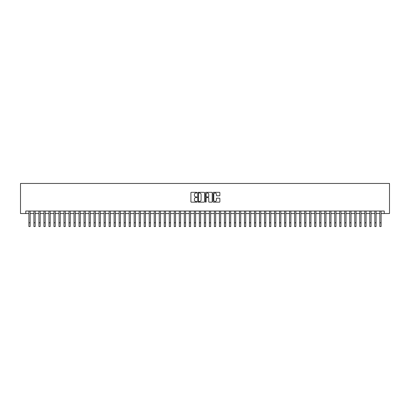 <?xml version="1.0" encoding="UTF-8"?>
<svg xmlns="http://www.w3.org/2000/svg" width="410" height="410" viewBox="0 0 410 410"><rect width="100%" height="100%" fill="white"/><g stroke="black" fill="none" stroke-linecap="round" stroke-linejoin="round"><path stroke-width="0.61" d="M196.979 192.664A0.343 0.343 0 0 0 196.636 192.321L191.403 192.321A0.492 0.492 0 0 0 190.911 192.813L190.911 201.669A0.492 0.492 0 0 0 191.403 202.161L196.636 202.161A0.343 0.343 0 0 0 196.979 201.817A0.343 0.343 0 0 0 196.636 201.474L195.959 201.474A1.573 1.573 0 0 1 194.381 199.901L194.381 199.163A1.573 1.573 0 0 1 195.959 197.584L196.636 197.584A0.343 0.343 0 0 0 196.979 197.241A0.343 0.343 0 0 0 196.636 196.897L195.959 196.897A1.573 1.573 0 0 1 194.381 195.324L194.381 194.586A1.573 1.573 0 0 1 195.959 193.007L196.636 193.007A0.343 0.343 0 0 0 196.979 192.664M219.381 195.79A0.492 0.492 0 0 0 219.873 195.298L219.873 192.813A0.492 0.492 0 0 0 219.381 192.321L213.574 192.321A0.492 0.492 0 0 0 213.082 192.813L213.082 201.669A0.492 0.492 0 0 0 213.574 202.161L219.381 202.161A0.492 0.492 0 0 0 219.873 201.669L219.873 198.671A0.492 0.492 0 0 0 219.381 198.179L216.895 198.179A0.492 0.492 0 0 0 216.403 198.671L216.403 200.157A1.317 1.317 0 0 1 215.086 201.474A1.317 1.317 0 0 1 213.774 200.157L213.774 194.325A1.317 1.317 0 0 1 215.086 193.007A1.317 1.317 0 0 1 216.403 194.325L216.403 195.298A0.492 0.492 0 0 0 216.895 195.79L219.381 195.79M25.763 213.533L25.763 211.027L384.237 211.027L384.237 213.533L389.5 213.533L389.5 183.454L20.5 183.454L20.5 213.533L28.9 213.533M204.57 192.813A0.492 0.492 0 0 0 204.077 192.321L198.271 192.321A0.492 0.492 0 0 0 197.779 192.813L197.779 201.669A0.492 0.492 0 0 0 198.271 202.161L204.077 202.161A0.492 0.492 0 0 0 204.57 201.669L204.57 192.813M205.922 192.321L211.729 192.321A0.492 0.492 0 0 1 212.221 192.813L212.221 201.669A0.492 0.492 0 0 1 211.729 202.161L209.243 202.161A0.492 0.492 0 0 1 208.751 201.669L208.751 198.076A0.492 0.492 0 0 0 208.26 197.584L206.609 197.584A0.492 0.492 0 0 0 206.117 198.076L206.117 201.817A0.343 0.343 0 0 1 205.774 202.161A0.343 0.343 0 0 1 205.43 201.817L205.43 192.813A0.492 0.492 0 0 1 205.922 192.321M30.15 213.533L33.912 213.533M35.163 213.533L38.924 213.533M40.18 213.533L43.937 213.533M45.192 213.533L48.954 213.533M50.204 213.533L53.966 213.533M55.217 213.533L58.978 213.533M60.234 213.533L63.991 213.533M65.246 213.533L69.008 213.533M70.259 213.533L74.02 213.533M75.276 213.533L79.033 213.533M80.288 213.533L84.045 213.533M85.3 213.533L89.062 213.533M90.313 213.533L94.074 213.533M95.33 213.533L99.087 213.533M100.342 213.533L104.104 213.533M105.355 213.533L109.116 213.533M110.367 213.533L114.129 213.533M115.384 213.533L119.141 213.533M120.396 213.533L124.158 213.533M125.409 213.533L129.17 213.533M130.421 213.533L134.183 213.533M135.438 213.533L139.195 213.533M140.451 213.533L144.212 213.533M145.463 213.533L149.225 213.533M150.475 213.533L154.237 213.533M155.492 213.533L159.249 213.533M160.505 213.533L164.266 213.533M165.517 213.533L169.279 213.533M170.529 213.533L174.291 213.533M175.547 213.533L179.303 213.533M180.559 213.533L184.321 213.533M185.571 213.533L189.333 213.533M190.588 213.533L194.345 213.533M195.601 213.533L199.357 213.533M200.613 213.533L204.375 213.533M205.625 213.533L209.387 213.533M210.643 213.533L214.399 213.533M215.655 213.533L219.417 213.533M220.667 213.533L224.429 213.533M225.679 213.533L229.441 213.533M230.697 213.533L234.453 213.533M235.709 213.533L239.471 213.533M240.721 213.533L244.483 213.533M245.733 213.533L249.495 213.533M250.751 213.533L254.507 213.533M255.763 213.533L259.525 213.533M260.775 213.533L264.537 213.533M265.788 213.533L269.549 213.533M270.805 213.533L274.562 213.533M275.817 213.533L279.579 213.533M280.829 213.533L284.591 213.533M285.842 213.533L289.603 213.533M290.859 213.533L294.616 213.533M295.871 213.533L299.633 213.533M300.884 213.533L304.645 213.533M305.901 213.533L309.658 213.533M310.913 213.533L314.67 213.533M315.925 213.533L319.687 213.533M320.938 213.533L324.699 213.533M325.955 213.533L329.712 213.533M330.967 213.533L334.729 213.533M335.98 213.533L339.741 213.533M340.992 213.533L344.754 213.533M346.009 213.533L349.766 213.533M351.021 213.533L354.783 213.533M356.034 213.533L359.795 213.533M361.046 213.533L364.808 213.533M366.063 213.533L369.82 213.533M371.076 213.533L374.837 213.533M376.088 213.533L379.85 213.533M381.1 213.533L384.237 213.533M198.814 193.007A0.343 0.343 0 0 0 198.466 193.356L198.466 201.131A0.343 0.343 0 0 0 198.814 201.474L199.526 201.474A1.573 1.573 0 0 0 201.1 199.901L201.1 194.586A1.573 1.573 0 0 0 199.526 193.007L198.814 193.007M208.751 194.35A1.317 1.317 0 0 0 207.434 193.033A1.317 1.317 0 0 0 206.117 194.35L206.117 196.405A0.492 0.492 0 0 0 206.609 196.897L208.26 196.897A0.492 0.492 0 0 0 208.751 196.405L208.751 194.35M28.9 222.784L30.15 222.784L30.15 226.546L28.9 226.546L28.9 211.027M30.15 222.784L30.15 211.027M33.912 226.546L35.163 226.546L33.912 226.546L33.912 211.027M35.163 226.546L35.163 211.027M38.924 226.546L40.18 226.546L38.924 226.546L38.924 211.027M40.18 226.546L40.18 211.027M43.937 226.546L45.192 226.546L43.937 226.546L43.937 211.027M45.192 226.546L45.192 211.027M48.954 226.546L50.204 226.546L48.954 226.546L48.954 211.027M50.204 226.546L50.204 211.027M53.966 226.546L55.217 226.546L53.966 226.546L53.966 211.027M55.217 226.546L55.217 211.027M58.978 226.546L60.234 226.546L58.978 226.546L58.978 211.027M60.234 226.546L60.234 211.027M63.991 226.546L65.246 226.546L63.991 226.546L63.991 211.027M65.246 226.546L65.246 211.027M69.008 226.546L70.259 226.546L69.008 226.546L69.008 211.027M70.259 226.546L70.259 211.027M74.02 226.546L75.276 226.546L74.02 226.546L74.02 211.027M75.276 226.546L75.276 211.027M79.033 226.546L80.288 226.546L79.033 226.546L79.033 211.027M80.288 226.546L80.288 211.027M84.045 226.546L85.3 226.546L84.045 226.546L84.045 211.027M85.3 226.546L85.3 211.027M89.062 226.546L90.313 226.546L89.062 226.546L89.062 211.027M90.313 226.546L90.313 211.027M94.074 226.546L95.33 226.546L94.074 226.546L94.074 211.027M95.33 226.546L95.33 211.027M99.087 226.546L100.342 226.546L99.087 226.546L99.087 211.027M100.342 226.546L100.342 211.027M104.104 226.546L105.355 226.546L104.104 226.546L104.104 211.027M105.355 226.546L105.355 211.027M109.116 226.546L110.367 226.546L109.116 226.546L109.116 211.027M110.367 226.546L110.367 211.027M114.129 226.546L115.384 226.546L114.129 226.546L114.129 211.027M115.384 226.546L115.384 211.027M119.141 226.546L120.396 226.546L119.141 226.546L119.141 211.027M120.396 226.546L120.396 211.027M124.158 226.546L125.409 226.546L124.158 226.546L124.158 211.027M125.409 226.546L125.409 211.027M129.17 226.546L130.421 226.546L129.17 226.546L129.17 211.027M130.421 226.546L130.421 211.027M134.183 226.546L135.438 226.546L134.183 226.546L134.183 211.027M135.438 226.546L135.438 211.027M139.195 226.546L140.451 226.546L139.195 226.546L139.195 211.027M140.451 226.546L140.451 211.027M144.212 226.546L145.463 226.546L144.212 226.546L144.212 211.027M145.463 226.546L145.463 211.027M149.225 226.546L150.475 226.546L149.225 226.546L149.225 211.027M150.475 226.546L150.475 211.027M154.237 226.546L155.492 226.546L154.237 226.546L154.237 211.027M155.492 226.546L155.492 211.027M159.249 226.546L160.505 226.546L159.249 226.546L159.249 211.027M160.505 226.546L160.505 211.027M164.266 226.546L165.517 226.546L164.266 226.546L164.266 211.027M165.517 226.546L165.517 211.027M169.279 226.546L170.529 226.546L169.279 226.546L169.279 211.027M170.529 226.546L170.529 211.027M174.291 226.546L175.547 226.546L174.291 226.546L174.291 211.027M175.547 226.546L175.547 211.027M179.303 226.546L180.559 226.546L179.303 226.546L179.303 211.027M180.559 226.546L180.559 211.027M184.321 226.546L185.571 226.546L184.321 226.546L184.321 211.027M185.571 226.546L185.571 211.027M189.333 226.546L190.588 226.546L189.333 226.546L189.333 211.027M190.588 226.546L190.588 211.027M194.345 226.546L195.601 226.546L194.345 226.546L194.345 211.027M195.601 226.546L195.601 211.027M199.357 226.546L200.613 226.546L199.357 226.546L199.357 211.027M200.613 226.546L200.613 211.027M204.375 226.546L205.625 226.546L204.375 226.546L204.375 211.027M205.625 226.546L205.625 211.027M209.387 226.546L210.643 226.546L209.387 226.546L209.387 211.027M210.643 226.546L210.643 211.027M214.399 226.546L215.655 226.546L214.399 226.546L214.399 211.027M215.655 226.546L215.655 211.027M219.417 226.546L220.667 226.546L219.417 226.546L219.417 211.027M220.667 226.546L220.667 211.027M224.429 226.546L225.679 226.546L224.429 226.546L224.429 211.027M225.679 226.546L225.679 211.027M229.441 226.546L230.697 226.546L229.441 226.546L229.441 211.027M230.697 226.546L230.697 211.027M234.453 226.546L235.709 226.546L234.453 226.546L234.453 211.027M235.709 226.546L235.709 211.027M239.471 226.546L240.721 226.546L239.471 226.546L239.471 211.027M240.721 226.546L240.721 211.027M244.483 226.546L245.733 226.546L244.483 226.546L244.483 211.027M245.733 226.546L245.733 211.027M249.495 226.546L250.751 226.546L249.495 226.546L249.495 211.027M250.751 226.546L250.751 211.027M254.507 226.546L255.763 226.546L254.507 226.546L254.507 211.027M255.763 226.546L255.763 211.027M259.525 226.546L260.775 226.546L259.525 226.546L259.525 211.027M260.775 226.546L260.775 211.027M264.537 226.546L265.788 226.546L264.537 226.546L264.537 211.027M265.788 226.546L265.788 211.027M269.549 226.546L270.805 226.546L269.549 226.546L269.549 211.027M270.805 226.546L270.805 211.027M274.562 226.546L275.817 226.546L274.562 226.546L274.562 211.027M275.817 226.546L275.817 211.027M279.579 226.546L280.829 226.546L279.579 226.546L279.579 211.027M280.829 226.546L280.829 211.027M284.591 226.546L285.842 226.546L284.591 226.546L284.591 211.027M285.842 226.546L285.842 211.027M289.603 226.546L290.859 226.546L289.603 226.546L289.603 211.027M290.859 226.546L290.859 211.027M294.616 226.546L295.871 226.546L294.616 226.546L294.616 211.027M295.871 226.546L295.871 211.027M299.633 226.546L300.884 226.546L299.633 226.546L299.633 211.027M300.884 226.546L300.884 211.027M304.645 226.546L305.901 226.546L304.645 226.546L304.645 211.027M305.901 226.546L305.901 211.027M309.658 226.546L310.913 226.546L309.658 226.546L309.658 211.027M310.913 226.546L310.913 211.027M314.67 226.546L315.925 226.546L314.67 226.546L314.67 211.027M315.925 226.546L315.925 211.027M319.687 226.546L320.938 226.546L319.687 226.546L319.687 211.027M320.938 226.546L320.938 211.027M324.699 226.546L325.955 226.546L324.699 226.546L324.699 211.027M325.955 226.546L325.955 211.027M329.712 226.546L330.967 226.546L329.712 226.546L329.712 211.027M330.967 226.546L330.967 211.027M334.729 226.546L335.98 226.546L334.729 226.546L334.729 211.027M335.98 226.546L335.98 211.027M339.741 226.546L340.992 226.546L339.741 226.546L339.741 211.027M340.992 226.546L340.992 211.027M344.754 226.546L346.009 226.546L344.754 226.546L344.754 211.027M346.009 226.546L346.009 211.027M349.766 226.546L351.021 226.546L349.766 226.546L349.766 211.027M351.021 226.546L351.021 211.027M354.783 226.546L356.034 226.546L354.783 226.546L354.783 211.027M356.034 226.546L356.034 211.027M359.795 226.546L361.046 226.546L359.795 226.546L359.795 211.027M361.046 226.546L361.046 211.027M364.808 226.546L366.063 226.546L364.808 226.546L364.808 211.027M366.063 226.546L366.063 211.027M369.82 226.546L371.076 226.546L369.82 226.546L369.82 211.027M371.076 226.546L371.076 211.027M374.837 226.546L376.088 226.546L374.837 226.546L374.837 211.027M376.088 226.546L376.088 211.027M379.85 226.546L381.1 226.546L379.85 226.546L379.85 211.027M381.1 226.546L381.1 211.027M33.912 222.784L35.163 222.784M38.924 222.784L40.18 222.784M43.937 222.784L45.192 222.784M48.954 222.784L50.204 222.784M53.966 222.784L55.217 222.784M58.978 222.784L60.234 222.784M63.991 222.784L65.246 222.784M69.008 222.784L70.259 222.784M74.02 222.784L75.276 222.784M79.033 222.784L80.288 222.784M84.045 222.784L85.3 222.784M89.062 222.784L90.313 222.784M94.074 222.784L95.33 222.784M99.087 222.784L100.342 222.784M104.104 222.784L105.355 222.784M109.116 222.784L110.367 222.784M114.129 222.784L115.384 222.784M119.141 222.784L120.396 222.784M124.158 222.784L125.409 222.784M129.17 222.784L130.421 222.784M134.183 222.784L135.438 222.784M139.195 222.784L140.451 222.784M144.212 222.784L145.463 222.784M149.225 222.784L150.475 222.784M154.237 222.784L155.492 222.784M159.249 222.784L160.505 222.784M164.266 222.784L165.517 222.784M169.279 222.784L170.529 222.784M174.291 222.784L175.547 222.784M179.303 222.784L180.559 222.784M184.321 222.784L185.571 222.784M189.333 222.784L190.588 222.784M194.345 222.784L195.601 222.784M199.357 222.784L200.613 222.784M204.375 222.784L205.625 222.784M209.387 222.784L210.643 222.784M214.399 222.784L215.655 222.784M219.417 222.784L220.667 222.784M224.429 222.784L225.679 222.784M229.441 222.784L230.697 222.784M234.453 222.784L235.709 222.784M239.471 222.784L240.721 222.784M244.483 222.784L245.733 222.784M249.495 222.784L250.751 222.784M254.507 222.784L255.763 222.784M259.525 222.784L260.775 222.784M264.537 222.784L265.788 222.784M269.549 222.784L270.805 222.784M274.562 222.784L275.817 222.784M279.579 222.784L280.829 222.784M284.591 222.784L285.842 222.784M289.603 222.784L290.859 222.784M294.616 222.784L295.871 222.784M299.633 222.784L300.884 222.784M304.645 222.784L305.901 222.784M309.658 222.784L310.913 222.784M314.67 222.784L315.925 222.784M319.687 222.784L320.938 222.784M324.699 222.784L325.955 222.784M329.712 222.784L330.967 222.784M334.729 222.784L335.98 222.784M339.741 222.784L340.992 222.784M344.754 222.784L346.009 222.784M349.766 222.784L351.021 222.784M354.783 222.784L356.034 222.784M359.795 222.784L361.046 222.784M364.808 222.784L366.063 222.784M369.82 222.784L371.076 222.784M374.837 222.784L376.088 222.784M379.85 222.784L381.1 222.784"/></g></svg>
